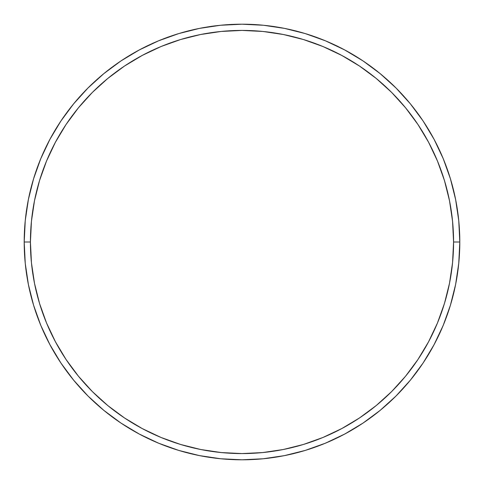 <?xml version="1.0" encoding="UTF-8"?>
<svg xmlns="http://www.w3.org/2000/svg" width="484" height="484" viewBox="0 0 484 484"><rect width="100%" height="100%" fill="white"/><g stroke="black" fill="none" stroke-linecap="round" stroke-linejoin="round"><path stroke-width="0.73" d="M24.2 242L30.425 242A211.575 211.575 0 0 1 242 30.425A211.575 211.575 0 0 1 453.575 242L459.8 242A217.8 217.8 0 0 0 242 24.2A217.8 217.8 0 0 0 24.2 242A217.8 217.8 0 0 1 242 24.2A217.8 217.8 0 0 1 459.8 242A217.8 217.8 0 0 1 242 459.8A217.8 217.8 0 0 1 24.2 242L25.247 220.65L28.387 199.511L33.578 178.778L40.777 158.649L49.919 139.332L60.905 120.994L73.641 103.83L87.991 87.991L103.83 73.641L120.994 60.905L139.332 49.919L158.649 40.777L178.778 33.578L199.511 28.387L220.65 25.247L242 24.2L263.35 25.247L284.489 28.387L305.222 33.578L325.351 40.777L344.668 49.919L363.006 60.905L380.17 73.641L396.009 87.991L410.359 103.83L423.095 120.994L434.081 139.332L443.223 158.649L450.423 178.778L455.613 199.511L458.753 220.65L459.8 242L458.753 263.35L455.613 284.489L450.423 305.222L443.223 325.351L434.081 344.668L423.095 363.006L410.359 380.17L396.009 396.009L380.17 410.359L363.006 423.095L344.668 434.081L325.351 443.223L305.222 450.423L284.489 455.613L263.35 458.753L242 459.8L220.65 458.753L199.511 455.613L178.778 450.423L158.649 443.223L139.332 434.081L120.994 423.095L103.83 410.359L87.991 396.009L73.641 380.17L60.905 363.006L49.919 344.668L40.777 325.351L33.578 305.222L28.387 284.489L25.247 263.35L24.2 242A217.8 217.8 0 0 0 242 459.8A217.8 217.8 0 0 0 459.8 242L453.575 242L452.558 221.261L449.509 200.721L444.469 180.58L437.469 161.033L428.594 142.266L417.922 124.455L405.55 107.775L391.61 92.39L376.225 78.45L359.545 66.078L341.734 55.406L322.967 46.531L303.42 39.531L283.279 34.491L262.739 31.442L242 30.425L221.261 31.442L200.721 34.491L180.58 39.531L161.033 46.531L142.266 55.406L124.455 66.078L107.775 78.45L92.39 92.39L78.45 107.775L66.078 124.455L55.406 142.266L46.531 161.033L39.531 180.58L34.491 200.721L31.442 221.261L30.425 242L31.442 262.739L34.491 283.279L39.531 303.42L46.531 322.967L55.406 341.734L66.078 359.545L78.45 376.225L92.39 391.61L107.775 405.55L124.455 417.922L142.266 428.594L161.033 437.469L180.58 444.469L200.721 449.509L221.261 452.558L242 453.575L262.739 452.558L283.279 449.509L303.42 444.469L322.967 437.469L341.734 428.594L359.545 417.922L376.225 405.55L391.61 391.61L405.55 376.225L417.922 359.545L428.594 341.734L437.469 322.967L444.469 303.42L449.509 283.279L452.558 262.739L453.575 242A211.575 211.575 0 0 1 242 453.575A211.575 211.575 0 0 1 30.425 242L24.2 242"/></g></svg>
